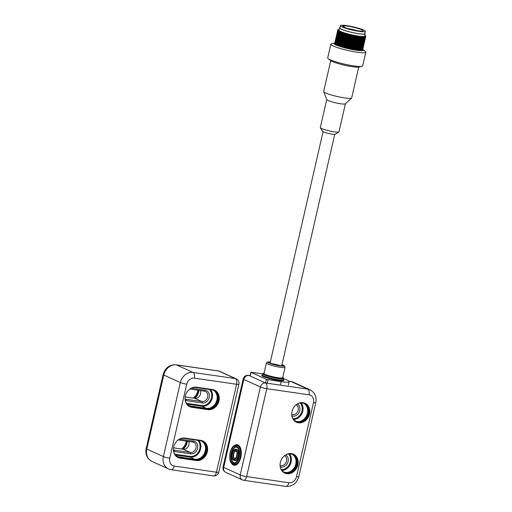 <?xml version="1.0" encoding="UTF-8"?>
<svg xmlns="http://www.w3.org/2000/svg" width="512" height="512" viewBox="0 0 512 512"><rect width="100%" height="100%" fill="white"/><g stroke="black" fill="none" stroke-linecap="round" stroke-linejoin="round"><path stroke-width="0.77" d="M342.771 26.387L342.874 26.285A10.413 1.338 -167.1 0 1 343.008 26.246L343.098 26.253M357.28 30.714A10.413 1.338 12.9 0 0 347.872 28.557M348.096 28.627A10.202 1.312 -167.1 0 1 357.056 30.675M346.509 25.6A12.806 1.645 -167.1 0 1 359.2 28.461A12.806 1.645 -167.1 0 1 365.325 31.341A12.806 1.645 -167.1 0 1 352.474 30.086A12.806 1.645 -167.1 0 1 340.358 25.619A12.806 1.645 -167.1 0 1 346.509 25.6M347.693 26.138A10.413 1.338 -167.1 0 1 358.01 28.461A10.413 1.338 -167.1 0 1 362.989 30.803A10.413 1.338 -167.1 0 1 352.544 29.786A10.413 1.338 -167.1 0 1 342.694 26.157A10.413 1.338 -167.1 0 1 347.693 26.138M340.358 25.619L339.834 27.936A12.806 1.645 12.9 0 0 351.942 32.397A12.806 1.645 12.9 0 0 364.794 33.651L365.325 31.341M189.536 406.573A10.413 8.742 114.5 0 0 191.245 407.034L207.334 409.376A10.413 8.742 114.5 0 0 217.99 401.958A10.413 8.742 114.5 0 0 214.246 389.971M196.442 387.174A10.413 8.742 114.5 0 0 185.728 394.771A10.413 8.742 114.5 0 0 189.824 406.714A10.413 8.742 114.5 0 0 191.834 407.302L207.93 409.645A10.413 8.742 114.5 0 0 218.65 402.042A10.413 8.742 114.5 0 0 214.547 390.099A10.413 8.742 114.5 0 0 212.538 389.517L196.442 387.174M185.216 400.218A9.811 8.237 114.5 0 0 189.485 405.901A9.811 8.237 114.5 0 0 191.373 406.451L207.469 408.794A9.811 8.237 114.5 0 0 217.574 401.632A9.811 8.237 114.5 0 0 213.709 390.374A9.811 8.237 114.5 0 0 211.814 389.824L195.718 387.482A9.811 8.237 114.5 0 0 190.528 388.55M206.912 408.55L190.816 406.208M198.989 390.368A9.811 8.237 -65.5 0 1 194.63 398.291M213.203 390.176A9.811 8.237 -65.5 0 1 216.48 401.485A9.811 8.237 -65.5 0 1 206.49 408.346L190.394 406.003A9.811 8.237 -65.5 0 1 188.998 405.658M201.53 441.037C210.31 444.243 204.512 461.478 195.277 459.45L177.306 456.563M187.334 441.261A9.811 8.237 -65.5 0 1 182.976 449.19M201.549 441.069A9.811 8.237 -65.5 0 1 204.826 452.384A9.811 8.237 -65.5 0 1 194.829 459.245L178.733 456.902A9.811 8.237 -65.5 0 1 177.344 456.557M200.883 440.41L184.787 438.074A10.413 8.742 114.5 0 0 174.067 445.67A10.413 8.742 114.5 0 0 178.17 457.613A10.413 8.742 114.5 0 0 180.179 458.202L196.269 460.538A10.413 8.742 114.5 0 0 206.989 452.941A10.413 8.742 114.5 0 0 202.886 440.998A10.413 8.742 114.5 0 0 200.883 440.41M177.875 457.472A10.413 8.742 114.5 0 0 179.584 457.933L195.68 460.269A10.413 8.742 114.5 0 0 206.336 452.851A10.413 8.742 114.5 0 0 202.592 440.87M197.971 390.221A9.811 8.237 -65.5 0 1 193.306 398.099M197.862 390.202A10.413 8.742 -65.5 0 1 193.248 398.093M186.317 441.114A9.811 8.237 -65.5 0 1 181.645 448.998M186.208 441.101A10.413 8.742 -65.5 0 1 181.594 448.992M188.73 441.466A5.382 4.518 -65.5 0 1 187.878 446.957A5.382 4.518 -65.5 0 1 183.187 449.222L173.549 447.821M179.514 439.117L193.523 441.152A6.579 5.523 -65.5 0 1 197.6 448.32A6.579 5.523 -65.5 0 1 190.611 453.875L174.515 451.533A6.579 5.523 -65.5 0 1 173.6 451.309M173.44 449.926A5.382 4.518 114.5 0 0 174.189 450.112L190.285 452.454A5.382 4.518 114.5 0 0 195.827 448.518A5.382 4.518 114.5 0 0 193.709 442.342A5.382 4.518 114.5 0 0 192.666 442.042L178.17 439.93M200.39 390.566A5.382 4.518 -65.5 0 1 199.533 396.058A5.382 4.518 -65.5 0 1 194.842 398.323L185.21 396.922M191.168 388.218L205.184 390.253A6.579 5.523 -65.5 0 1 209.261 397.421A6.579 5.523 -65.5 0 1 202.266 402.976L186.176 400.64A6.579 5.523 -65.5 0 1 185.254 400.41M185.101 399.027A5.382 4.518 114.5 0 0 185.85 399.213L201.939 401.555A5.382 4.518 114.5 0 0 207.488 397.619A5.382 4.518 114.5 0 0 205.363 391.443A5.382 4.518 114.5 0 0 204.326 391.142L189.824 389.03M173.555 451.117A9.811 8.237 114.5 0 0 177.824 456.8A9.811 8.237 114.5 0 0 179.718 457.35L195.814 459.693A9.811 8.237 114.5 0 0 205.914 452.531A9.811 8.237 114.5 0 0 202.048 441.274A9.811 8.237 114.5 0 0 200.154 440.723L184.064 438.381A9.811 8.237 114.5 0 0 178.867 439.45M345.402 103.84L338.989 131.846A9.574 1.229 -167.1 0 1 338.874 131.981A9.574 1.229 -167.1 0 1 334.394 131.859A9.574 1.229 -167.1 0 1 320.371 127.744A9.574 1.229 -167.1 0 1 320.326 127.571L326.739 99.565M358.733 67.091L351.674 97.914A14.362 1.85 -167.1 0 1 351.584 98.061L345.357 103.885A9.574 1.229 -167.1 0 1 340.819 103.802A9.574 1.229 -167.1 0 1 328.038 100.48A9.574 1.229 -167.1 0 1 326.765 99.622L323.693 91.667A14.362 1.85 -167.1 0 1 323.674 91.501L330.733 60.678M320.371 127.744L322.701 131.392A6.464 0.832 12.9 0 0 332.166 134.17A6.464 0.832 12.9 0 0 335.194 134.253L338.874 131.981M351.584 98.061A14.362 1.85 -167.1 0 1 340.563 97.21A14.362 1.85 -167.1 0 1 325.606 92.954A14.362 1.85 -167.1 0 1 323.693 91.667M284.499 472.979A10.413 8.742 114.5 0 0 286.208 473.44A10.413 8.742 114.5 0 0 296.858 466.022A10.413 8.742 114.5 0 0 293.114 454.042M280.179 466.63A9.811 8.237 114.5 0 0 284.448 472.307A9.811 8.237 114.5 0 0 286.336 472.864A9.811 8.237 114.5 0 0 296.442 465.702A9.811 8.237 114.5 0 0 292.576 454.445A9.811 8.237 114.5 0 0 285.491 454.957M296.154 422.08A10.413 8.742 114.5 0 0 297.862 422.541A10.413 8.742 114.5 0 0 308.518 415.123A10.413 8.742 114.5 0 0 304.774 403.142M291.834 415.731A9.811 8.237 114.5 0 0 296.102 421.408A9.811 8.237 114.5 0 0 297.997 421.965A9.811 8.237 114.5 0 0 308.096 414.803A9.811 8.237 114.5 0 0 304.23 403.546A9.811 8.237 114.5 0 0 297.146 404.058M297.312 403.968A6.579 5.523 -65.5 0 1 299.782 410.592A6.579 5.523 -65.5 0 1 291.872 415.917M285.658 454.867A6.579 5.523 -65.5 0 1 288.128 461.491A6.579 5.523 -65.5 0 1 280.218 466.816M280.064 465.434A5.382 4.518 114.5 0 0 280.806 465.619A5.382 4.518 114.5 0 0 286.528 461.075A5.382 4.518 114.5 0 0 284.512 455.654M292.077 454.24A9.811 8.237 -65.5 0 1 295.776 464.128A9.811 8.237 -65.5 0 1 285.357 472.416A9.811 8.237 -65.5 0 1 283.962 472.064M291.718 414.534A5.382 4.518 114.5 0 0 292.467 414.72A5.382 4.518 114.5 0 0 298.189 410.176A5.382 4.518 114.5 0 0 296.166 404.755M303.731 403.341A9.811 8.237 -65.5 0 1 307.43 413.229A9.811 8.237 -65.5 0 1 297.011 421.517A9.811 8.237 -65.5 0 1 295.622 421.165M298.451 422.81A10.413 8.742 114.5 0 0 309.171 415.213A10.413 8.742 114.5 0 0 305.069 403.27A10.413 8.742 114.5 0 0 292.8 409.126A10.413 8.742 114.5 0 0 296.448 422.221A10.413 8.742 114.5 0 0 298.451 422.81M286.797 473.709A10.413 8.742 114.5 0 0 297.517 466.112A10.413 8.742 114.5 0 0 293.414 454.17A10.413 8.742 114.5 0 0 281.146 460.026A10.413 8.742 114.5 0 0 284.787 473.12A10.413 8.742 114.5 0 0 286.797 473.709M234.88 458.816A3.949 2.086 98.3 0 1 234.022 453.107A3.949 2.086 98.3 0 1 236.006 451.053M234.31 462.861A8.019 4.23 98.3 0 1 232.32 451.187A8.019 4.23 98.3 0 1 236.614 447.014M234.65 460.608A5.747 3.034 -81.7 0 0 234.848 460.653A5.747 3.034 -81.7 0 0 238.675 455.405A5.747 3.034 -81.7 0 0 236.499 449.286A5.747 3.034 -81.7 0 0 236.301 449.267M234.061 464.64A9.811 5.178 -81.7 0 0 234.259 464.678A9.811 5.178 -81.7 0 0 240.8 455.712A9.811 5.178 -81.7 0 0 237.088 445.254A9.811 5.178 -81.7 0 0 236.883 445.235M328.154 58.637L330.56 60.55A15.078 1.939 12.9 0 0 344.435 65.197A15.078 1.939 12.9 0 0 358.95 67.053L361.946 66.374A17.952 2.31 -167.1 0 1 344.666 64.173A17.952 2.31 -167.1 0 1 328.154 58.637A17.952 2.31 -167.1 0 1 327.686 57.914L330.829 44.186A17.952 2.31 12.9 0 0 339.411 48.224A17.952 2.31 12.9 0 0 357.203 52.23A17.952 2.31 12.9 0 0 365.824 52.198A17.952 2.31 12.9 0 0 365.357 51.475L362.95 49.562A15.078 1.939 -167.1 0 1 356.102 50.195A15.078 1.939 -167.1 0 1 339.565 46.323A15.078 1.939 -167.1 0 1 334.566 43.066A15.078 1.939 -167.1 0 1 334.778 43.021M365.824 52.198L362.682 65.926A17.952 2.31 -167.1 0 1 361.946 66.374M334.566 43.066L331.565 43.738A17.952 2.31 12.9 0 0 330.829 44.186M262.688 373.875L250.88 372.243L266.419 379.366L281.094 381.683A16.755 2.157 12.9 0 0 289.139 381.651A16.755 2.157 12.9 0 0 283.68 378.707M281.99 364.634A8.378 1.075 -167.1 0 1 280.858 366.016A8.378 1.075 -167.1 0 1 268.947 363.008A8.378 1.075 -167.1 0 1 270.33 361.958L267.219 362.08L266.394 363.053L264.006 373.459A9.574 1.229 12.9 0 0 265.293 374.426A9.574 1.229 12.9 0 0 275.661 377.344A9.574 1.229 12.9 0 0 282.675 377.734L285.056 367.328L284.384 365.76L281.997 364.614M271.36 363.68A5.984 0.768 -167.1 0 1 280.314 365.734M364.781 35.328A14.362 1.85 -167.1 0 1 365.779 36.314A14.362 1.85 -167.1 0 1 351.373 34.906A14.362 1.85 -167.1 0 1 337.786 29.901A14.362 1.85 -167.1 0 1 339.117 29.446M364.883 33.267A13.165 1.696 -167.1 0 1 365.146 33.734L364.614 36.045A13.165 1.696 -167.1 0 1 351.405 34.758A13.165 1.696 -167.1 0 1 338.95 30.17L339.482 27.853A13.165 1.696 -167.1 0 1 339.917 27.552M337.786 29.901L337.619 30.624A14.362 1.85 12.9 0 0 351.206 35.629A14.362 1.85 12.9 0 0 365.613 37.037L365.779 36.314M335.149 41.427L334.982 42.15A14.362 1.85 12.9 0 0 348.563 47.155A14.362 1.85 12.9 0 0 362.976 48.563L363.142 47.834A14.362 1.85 -167.1 0 1 348.73 46.432A14.362 1.85 -167.1 0 1 335.149 41.427A14.362 1.85 -167.1 0 1 335.488 41.139M362.957 47.43A14.362 1.85 -167.1 0 1 363.142 47.834M335.808 38.534L335.635 39.29A14.362 1.85 12.9 0 0 349.222 44.294A14.362 1.85 12.9 0 0 363.629 45.696L363.802 44.947A14.362 1.85 -167.1 0 1 349.395 43.546A14.362 1.85 -167.1 0 1 335.808 38.534A14.362 1.85 -167.1 0 1 336.147 38.253M363.622 44.544A14.362 1.85 -167.1 0 1 363.802 44.947M336.8 34.208L336.627 34.957A14.362 1.85 12.9 0 0 350.214 39.962A14.362 1.85 12.9 0 0 364.621 41.37L364.794 40.621A14.362 1.85 -167.1 0 1 350.387 39.213A14.362 1.85 -167.1 0 1 336.8 34.208A14.362 1.85 -167.1 0 1 337.139 33.92M364.614 40.211A14.362 1.85 -167.1 0 1 364.794 40.621M337.459 31.322L337.286 32.07A14.362 1.85 12.9 0 0 350.874 37.075A14.362 1.85 12.9 0 0 365.286 38.483L365.453 37.734A14.362 1.85 -167.1 0 1 351.046 36.326A14.362 1.85 -167.1 0 1 337.459 31.322A14.362 1.85 -167.1 0 1 337.805 31.034M365.274 37.325A14.362 1.85 -167.1 0 1 365.453 37.734M337.126 32.762L336.96 33.51A14.362 1.85 12.9 0 0 350.541 38.522A14.362 1.85 12.9 0 0 364.954 39.923L365.126 39.174A14.362 1.85 -167.1 0 1 350.714 37.773A14.362 1.85 -167.1 0 1 337.126 32.762A14.362 1.85 -167.1 0 1 337.472 32.474M364.941 38.765A14.362 1.85 -167.1 0 1 365.126 39.174M336.134 37.094L335.968 37.843A14.362 1.85 12.9 0 0 349.549 42.848A14.362 1.85 12.9 0 0 363.962 44.256L364.134 43.507A14.362 1.85 -167.1 0 1 349.722 42.099A14.362 1.85 -167.1 0 1 336.134 37.094A14.362 1.85 -167.1 0 1 336.48 36.806M363.949 43.098A14.362 1.85 -167.1 0 1 364.134 43.507M335.475 39.981L335.302 40.73A14.362 1.85 12.9 0 0 348.89 45.734A14.362 1.85 12.9 0 0 363.302 47.142L363.469 46.394A14.362 1.85 -167.1 0 1 349.062 44.986A14.362 1.85 -167.1 0 1 335.475 39.981A14.362 1.85 -167.1 0 1 335.821 39.693M363.29 45.984A14.362 1.85 -167.1 0 1 363.469 46.394M334.822 42.848L334.669 43.501A14.362 1.85 12.9 0 0 348.256 48.506A14.362 1.85 12.9 0 0 362.669 49.914L362.816 49.254A14.362 1.85 -167.1 0 1 348.403 47.853A14.362 1.85 -167.1 0 1 334.822 42.848A14.362 1.85 -167.1 0 1 335.162 42.56M362.63 48.851A14.362 1.85 -167.1 0 1 362.816 49.254M336.467 35.648L336.294 36.397A14.362 1.85 12.9 0 0 349.882 41.408A14.362 1.85 12.9 0 0 364.294 42.81L364.461 42.061A14.362 1.85 -167.1 0 1 350.054 40.659A14.362 1.85 -167.1 0 1 336.467 35.648A14.362 1.85 -167.1 0 1 336.813 35.366M364.282 41.658A14.362 1.85 -167.1 0 1 364.461 42.061M337.306 35.75L337.286 35.84A13.523 1.741 12.9 0 0 339.098 37.203A13.523 1.741 12.9 0 0 353.741 41.318A13.523 1.741 12.9 0 0 363.648 41.875L363.667 41.786M335.654 42.944L335.635 43.034A13.523 1.741 12.9 0 0 337.453 44.397A13.523 1.741 12.9 0 0 352.096 48.518A13.523 1.741 12.9 0 0 361.997 49.069L362.022 48.979M336.314 40.083L336.294 40.166A13.523 1.741 12.9 0 0 338.106 41.536A13.523 1.741 12.9 0 0 352.749 45.651A13.523 1.741 12.9 0 0 362.656 46.208L362.675 46.118M336.973 37.19L336.954 37.28A13.523 1.741 12.9 0 0 338.771 38.643A13.523 1.741 12.9 0 0 353.414 42.765A13.523 1.741 12.9 0 0 363.315 43.322L363.334 43.232M337.965 32.864L337.946 32.947A13.523 1.741 12.9 0 0 339.763 34.317A13.523 1.741 12.9 0 0 354.406 38.432A13.523 1.741 12.9 0 0 364.307 38.989L364.326 38.899M338.298 31.418L338.278 31.507A13.523 1.741 12.9 0 0 340.09 32.87A13.523 1.741 12.9 0 0 354.733 36.992A13.523 1.741 12.9 0 0 364.64 37.542L364.659 37.459M337.638 34.304L337.613 34.394A13.523 1.741 12.9 0 0 339.43 35.757A13.523 1.741 12.9 0 0 354.074 39.878A13.523 1.741 12.9 0 0 363.981 40.429L364 40.346M336.646 38.637L336.621 38.726A13.523 1.741 12.9 0 0 338.438 40.09A13.523 1.741 12.9 0 0 353.082 44.211A13.523 1.741 12.9 0 0 362.989 44.762L363.008 44.672M335.981 41.523L335.962 41.613A13.523 1.741 12.9 0 0 337.779 42.976A13.523 1.741 12.9 0 0 352.422 47.098A13.523 1.741 12.9 0 0 362.323 47.648L362.342 47.558M365.146 33.734A13.165 1.696 -167.1 0 1 351.936 32.448A13.165 1.696 -167.1 0 1 339.482 27.853M191.245 407.034L191.834 407.302M194.01 398.202A9.811 8.237 114.5 0 0 198.515 390.298M198.688 390.323A9.907 8.32 -65.5 0 1 194.253 398.234M212.173 407.475A9.907 8.32 114.5 0 0 217.459 395.853M213.446 390.266A9.811 8.237 -65.5 0 1 216.998 401.555A9.811 8.237 -65.5 0 1 206.95 408.557L207.469 408.794M188.966 405.664L190.835 406.208A9.811 8.237 -65.5 0 1 189.229 405.773M198.893 390.349A9.984 8.384 -65.5 0 1 194.528 398.278M206.605 408.506L201.85 406.24L187.072 404.09M217.005 394.349A9.984 8.384 -65.5 0 1 210.739 408.122M190.496 406.15L187.821 404.838M182.349 449.101A9.811 8.237 114.5 0 0 186.854 441.197M187.034 441.222A9.907 8.32 -65.5 0 1 182.592 449.133M200.512 458.374A9.907 8.32 114.5 0 0 205.805 446.746M201.786 441.165A9.811 8.237 -65.5 0 1 205.338 452.454A9.811 8.237 -65.5 0 1 195.29 459.456L195.814 459.693M179.718 457.35L179.2 457.114A9.811 8.237 -65.5 0 1 177.568 456.672M187.238 441.248A9.984 8.384 -65.5 0 1 182.874 449.178M194.944 459.405L190.189 457.133L175.411 454.982M205.35 445.242A9.984 8.384 -65.5 0 1 199.078 459.021M178.842 457.05L176.166 455.738M179.584 457.933L180.179 458.202M195.68 460.269L196.269 460.538M186.477 403.309L201.683 405.523A9.216 7.738 114.5 0 0 210.682 400.013A9.216 7.738 114.5 0 0 209.363 389.466M210.502 389.632A9.811 8.237 -65.5 0 1 211.245 400.723A9.811 8.237 -65.5 0 1 201.85 406.24L201.683 405.523M174.822 454.208L190.029 456.422A9.216 7.738 114.5 0 0 199.021 450.912A9.216 7.738 114.5 0 0 197.709 440.365M198.842 440.531A9.811 8.237 -65.5 0 1 199.59 451.622A9.811 8.237 -65.5 0 1 190.189 457.133L190.029 456.422M173.434 449.766L174.189 450.112L174.515 451.533M190.611 453.875L190.285 452.454L183.187 449.222M193.523 441.152L192.666 442.042M194.842 398.323L201.939 401.555L202.266 402.976M205.184 390.253L204.326 391.142M185.094 398.867L185.85 399.213L186.176 400.64M219.654 371.315A4.787 4.019 -65.5 0 0 218.726 371.046A4.787 2.528 -81.7 0 0 218.362 370.938L176.109 364.794A4.787 2.528 98.3 0 1 176.48 364.902A11.968 10.048 114.5 0 0 163.776 375.008L146.816 449.037A11.968 10.048 114.5 0 0 151.923 461.395C147.046 458.656 145.126 454.374 146.176 448.557A4.787 0.614 12.9 0 0 146.816 449.037L163.386 456.576A4.787 0.614 12.9 0 0 169.773 458.24A7.181 6.029 114.5 0 0 174.221 466.061L216.467 472.205L236.602 384.288A4.787 2.528 -81.7 0 0 235.296 378.586L218.726 371.046L176.48 364.902L193.05 372.442L235.296 378.586A4.787 4.019 -65.5 0 1 236.218 378.854L219.654 371.315A4.787 4.787 0 0 0 218.362 370.938M146.176 448.557L163.13 374.522A4.787 0.614 12.9 0 0 163.776 375.008L180.339 382.541A4.787 0.614 12.9 0 0 186.726 384.205L169.773 458.24M213.408 475.866A4.787 4.787 0 0 0 218.765 472.198A4.787 0.614 -167.1 0 1 216.467 472.205A4.787 2.528 -81.7 0 1 213.408 475.866L171.162 469.715L168.486 468.934A11.968 10.048 -65.5 0 1 163.386 456.576L180.339 382.541A11.968 10.048 -65.5 0 1 193.05 372.442A4.787 2.528 98.3 0 1 194.355 378.144A7.181 6.029 114.5 0 0 186.726 384.205M218.765 472.198L238.899 384.282A4.787 0.614 -167.1 0 1 236.602 384.288L194.355 378.144M171.162 469.715A4.787 2.528 -81.7 0 0 174.221 466.061M190.854 406.214L191.373 406.451M207.334 409.376L207.93 409.645M250.118 375.558L248.531 375.328A4.787 2.528 98.3 0 1 248.902 375.437L265.466 382.976L307.712 389.12L291.149 381.581L289.011 381.274M291.149 381.581A4.787 2.528 -81.7 0 0 290.778 381.472L293.453 382.259A11.968 10.048 -65.5 0 0 291.149 381.581M310.022 389.798A11.968 10.048 -65.5 0 0 307.712 389.12A4.787 2.528 -81.7 0 1 309.024 394.822A7.181 6.029 -65.5 0 1 313.466 402.643A4.787 0.614 -167.1 0 0 315.763 402.637C316.813 396.813 314.899 392.531 310.022 389.798L293.453 382.259M293.056 418.765A9.216 7.738 114.5 0 0 301.293 412.992A9.216 7.738 114.5 0 0 300.237 402.989M281.402 469.664A9.216 7.738 114.5 0 0 289.638 463.891A9.216 7.738 114.5 0 0 288.576 453.888M303.968 403.437A9.811 8.237 -65.5 0 1 307.52 414.726A9.811 8.237 -65.5 0 1 297.472 421.728A9.811 8.237 -65.5 0 1 295.846 421.286M292.314 454.33A9.811 8.237 -65.5 0 1 295.866 465.626A9.811 8.237 -65.5 0 1 285.818 472.627A9.811 8.237 -65.5 0 1 284.186 472.186M289.466 453.818A9.811 8.237 -65.5 0 1 290.387 464.23A9.811 8.237 -65.5 0 1 281.933 470.381M295.872 458.413A9.984 8.384 -65.5 0 1 296.154 464.256A9.984 8.384 -65.5 0 1 289.606 472.192M291.04 471.546A9.907 8.32 114.5 0 0 296.326 459.917M301.126 402.918A9.811 8.237 -65.5 0 1 302.048 413.331A9.811 8.237 -65.5 0 1 293.587 419.482M307.533 407.514A9.984 8.384 -65.5 0 1 307.814 413.357A9.984 8.384 -65.5 0 1 301.261 421.293M302.694 420.646A9.907 8.32 114.5 0 0 307.987 409.018M309.024 394.822L266.771 388.678L246.637 476.595L288.883 482.739A7.181 6.029 114.5 0 0 296.512 476.678L313.466 402.643M248.902 375.437A4.787 4.019 114.5 0 0 243.821 379.475L223.68 467.392L240.25 474.931A4.787 0.614 -167.1 0 0 246.637 476.595A4.787 2.528 98.3 0 1 243.584 480.256L285.83 486.4A4.787 2.528 -81.7 0 0 288.883 482.739M243.584 480.256A4.787 4.787 0 0 1 242.291 479.872A4.787 4.019 114.5 0 1 240.25 474.931L260.384 387.014A4.787 4.019 114.5 0 1 265.466 382.976A4.787 2.528 98.3 0 1 266.771 388.678A4.787 0.614 -167.1 0 1 260.384 387.014L243.821 379.475A4.787 0.614 -167.1 0 1 243.174 378.995L223.04 466.912A4.787 4.787 0 0 0 225.722 472.333A4.787 4.019 114.5 0 1 223.68 467.392A4.787 0.614 -167.1 0 1 223.04 466.912M233.875 445.984A10.413 5.491 98.3 0 1 240.32 447.584A10.413 5.491 98.3 0 1 240.032 459.878A10.413 5.491 98.3 0 1 231.392 463.066M285.83 486.4C292.435 486.618 296.762 483.373 298.81 476.672A4.787 0.614 -167.1 0 1 296.512 476.678M236.774 457.19A5.024 2.65 -81.7 0 0 235.11 449.837A5.024 2.65 -81.7 0 0 232.122 457.44A5.024 2.65 -81.7 0 0 236.774 457.19M236.621 457.024A4.666 2.464 98.3 0 1 232.301 457.248A4.666 2.464 98.3 0 1 235.078 450.189A4.666 2.464 98.3 0 1 236.621 457.024M238.477 459.11A9.094 4.8 -81.7 0 0 235.469 445.798A9.094 4.8 -81.7 0 0 230.061 459.558A9.094 4.8 -81.7 0 0 238.477 459.11M238.33 458.938A8.736 4.608 98.3 0 1 230.24 459.366A8.736 4.608 98.3 0 1 235.443 446.157A8.736 4.608 98.3 0 1 238.33 458.938M236.429 446.976A8.019 4.23 -81.7 0 0 231.917 451.13A8.019 4.23 -81.7 0 0 234.118 462.842C235.482 463.098 236.864 461.734 238.259 458.765C239.341 455.821 239.565 452.973 238.931 450.227L238.144 448.307L236.429 446.976M237.088 445.254L236.685 445.197A9.811 5.178 98.3 0 1 239.379 459.533A9.811 5.178 98.3 0 1 233.862 464.621L234.259 464.678M236.499 449.286L236.102 449.222A5.747 3.034 98.3 0 1 237.677 457.619A5.747 3.034 98.3 0 1 234.445 460.595L234.848 460.653M235.84 451.002A3.949 2.086 -81.7 0 0 233.619 453.05A3.949 2.086 -81.7 0 0 234.701 458.816L236.557 456.845C237.126 453.299 237.133 451.558 236.563 451.622L235.84 451.002M280.301 385.133L281.094 381.683M267.226 383.232L268.019 379.782M265.626 382.835L266.419 379.366M250.24 375.834L251.04 372.365M262.458 375.046A11.366 1.466 12.9 0 0 272.397 379.315A11.366 1.466 12.9 0 0 283.437 379.872M283.347 379.872L283.443 379.738A10.771 1.382 -167.1 0 1 272.634 378.688A10.771 1.382 -167.1 0 1 262.445 374.931L262.477 375.091M282.771 377.306A10.17 1.306 -167.1 0 1 273.05 376.877A10.17 1.306 -167.1 0 1 264.109 373.03M262.445 374.931L262.714 373.773A10.771 1.382 12.9 0 0 272.902 377.53A10.771 1.382 12.9 0 0 283.706 378.579L283.443 379.738M266.394 363.053A9.574 1.229 12.9 0 0 267.68 364.019A9.574 1.229 12.9 0 0 278.048 366.931A9.574 1.229 12.9 0 0 285.056 367.328M270.272 362.195A7.181 0.922 12.9 0 0 271.187 363.642A7.181 0.922 12.9 0 0 280.358 365.754A7.181 0.922 12.9 0 0 282.029 364.909A7.181 0.922 12.9 0 0 281.939 364.87M344.467 27.43C344.262 26.496 343.795 26.099 343.059 26.24M206.931 408.55C216.173 410.579 221.971 393.344 213.184 390.144M163.13 374.522C165.178 367.814 169.504 364.57 176.109 364.794M168.486 468.934L151.923 461.395M238.899 384.282A4.787 4.787 0 0 0 236.218 378.854M323.066 131.686L270.042 363.194M334.733 134.355L281.709 365.862M288.954 381.21L290.778 381.472M283.923 472.07L285.798 472.621C295.04 474.65 300.838 457.414 292.058 454.208M295.584 421.171L297.459 421.722C306.694 423.75 312.499 406.515 303.712 403.309M298.81 476.672L315.763 402.637M242.291 479.872L225.722 472.333M248.531 375.328A4.787 4.787 0 0 0 243.174 378.995M236.102 449.222C234.803 449.094 233.702 449.894 232.787 451.622C231.251 456.909 231.802 459.898 234.445 460.595M236.685 445.197L233.696 446.118C232.986 446.675 231.021 448.115 229.818 454.086C229.664 459.322 230.144 462.259 231.264 462.899L233.862 464.621M288.346 385.126L289.139 381.651M250.08 375.712L250.88 372.243M262.714 373.773L264.115 372.992M283.706 378.579L282.778 377.267M282.022 365.869L278.144 365.408L269.76 363.066"/></g></svg>
